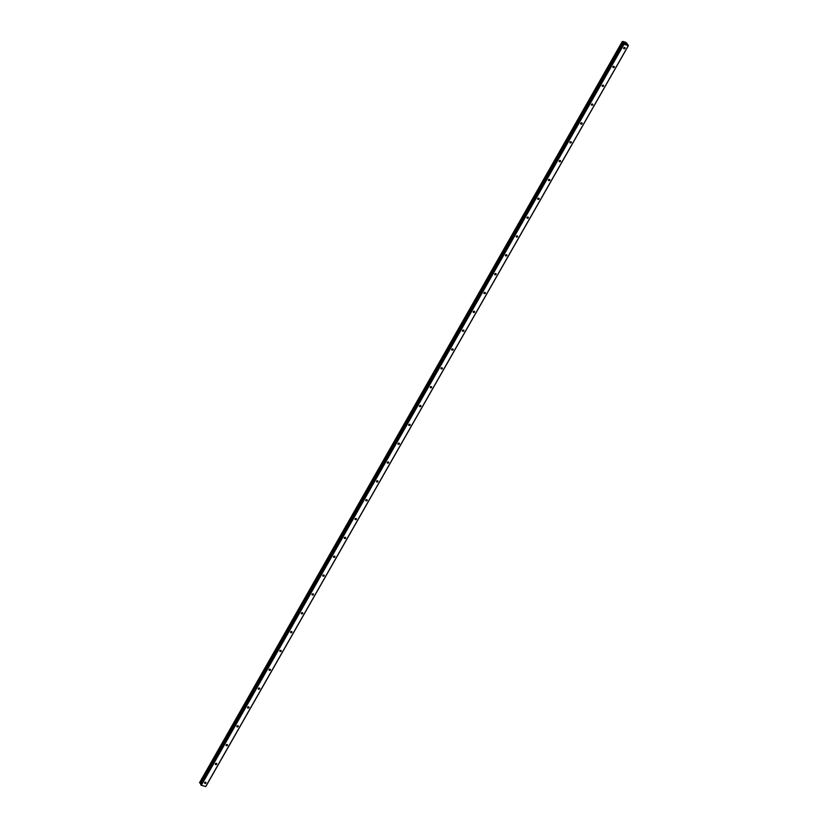 <?xml version="1.0" encoding="UTF-8"?>
<svg xmlns="http://www.w3.org/2000/svg" width="828" height="828" viewBox="0 0 828 828"><rect width="100%" height="100%" fill="white"/><g stroke="black" fill="none" stroke-linecap="round" stroke-linejoin="round"><path stroke-width="1.24" d="M625.016 48.314A0.818 0.642 -31.1 0 1 623.67 47.91A0.818 0.642 -31.1 0 1 625.016 48.314M614.272 67.151A0.818 0.642 -31.1 0 1 612.927 66.747A0.818 0.642 -31.1 0 1 614.272 67.151M603.529 85.988A0.818 0.642 -31.1 0 1 602.184 85.594A0.818 0.642 -31.1 0 1 603.529 85.988M592.786 104.825A0.818 0.642 -31.1 0 1 591.44 104.431A0.818 0.642 -31.1 0 1 592.786 104.825M582.043 123.672A0.818 0.642 -31.1 0 1 580.687 123.268A0.818 0.642 -31.1 0 1 582.043 123.672M571.289 142.509A0.818 0.642 -31.1 0 1 569.943 142.106A0.818 0.642 -31.1 0 1 571.289 142.509M560.546 161.346A0.818 0.642 -31.1 0 1 559.2 160.942A0.818 0.642 -31.1 0 1 560.546 161.346M549.802 180.183A0.818 0.642 -31.1 0 1 548.457 179.779A0.818 0.642 -31.1 0 1 549.802 180.183M539.059 199.02A0.818 0.642 -31.1 0 1 537.714 198.617A0.818 0.642 -31.1 0 1 539.059 199.02M528.316 217.857A0.818 0.642 -31.1 0 1 526.97 217.464A0.818 0.642 -31.1 0 1 528.316 217.857M517.562 236.694A0.818 0.642 -31.1 0 1 516.217 236.301A0.818 0.642 -31.1 0 1 517.562 236.694M506.819 255.541A0.818 0.642 -31.1 0 1 505.473 255.138A0.818 0.642 -31.1 0 1 506.819 255.541M496.075 274.378A0.818 0.642 -31.1 0 1 494.73 273.975A0.818 0.642 -31.1 0 1 496.075 274.378M485.332 293.215A0.818 0.642 -31.1 0 1 483.987 292.812A0.818 0.642 -31.1 0 1 485.332 293.215M474.589 312.052A0.818 0.642 -31.1 0 1 473.243 311.649A0.818 0.642 -31.1 0 1 474.589 312.052M463.835 330.889A0.818 0.642 -31.1 0 1 462.49 330.486A0.818 0.642 -31.1 0 1 463.835 330.889M453.092 349.726A0.818 0.642 -31.1 0 1 451.746 349.323A0.818 0.642 -31.1 0 1 453.092 349.726M442.349 368.563A0.818 0.642 -31.1 0 1 441.003 368.17A0.818 0.642 -31.1 0 1 442.349 368.563M431.605 387.4A0.818 0.642 -31.1 0 1 430.26 387.007A0.818 0.642 -31.1 0 1 431.605 387.4M420.862 406.248A0.818 0.642 -31.1 0 1 419.517 405.844A0.818 0.642 -31.1 0 1 420.862 406.248M410.119 425.085A0.818 0.642 -31.1 0 1 408.773 424.681A0.818 0.642 -31.1 0 1 410.119 425.085M399.365 443.922A0.818 0.642 -31.1 0 1 398.02 443.518A0.818 0.642 -31.1 0 1 399.365 443.922M388.622 462.759A0.818 0.642 -31.1 0 1 387.276 462.355A0.818 0.642 -31.1 0 1 388.622 462.759M377.878 481.596A0.818 0.642 -31.1 0 1 376.533 481.192A0.818 0.642 -31.1 0 1 377.878 481.596M367.135 500.433A0.818 0.642 -31.1 0 1 365.79 500.04A0.818 0.642 -31.1 0 1 367.135 500.433M356.392 519.27A0.818 0.642 -31.1 0 1 355.046 518.877A0.818 0.642 -31.1 0 1 356.392 519.27M345.638 538.117A0.818 0.642 -31.1 0 1 344.293 537.714A0.818 0.642 -31.1 0 1 345.638 538.117M334.895 556.954A0.818 0.642 -31.1 0 1 333.549 556.551A0.818 0.642 -31.1 0 1 334.895 556.954M324.152 575.791A0.818 0.642 -31.1 0 1 322.806 575.388A0.818 0.642 -31.1 0 1 324.152 575.791M313.408 594.628A0.818 0.642 -31.1 0 1 312.063 594.225A0.818 0.642 -31.1 0 1 313.408 594.628M302.665 613.465A0.818 0.642 -31.1 0 1 301.32 613.062A0.818 0.642 -31.1 0 1 302.665 613.465M291.911 632.302A0.818 0.642 -31.1 0 1 290.566 631.899A0.818 0.642 -31.1 0 1 291.911 632.302M281.168 651.139A0.818 0.642 -31.1 0 1 279.823 650.746A0.818 0.642 -31.1 0 1 281.168 651.139M270.425 669.976A0.818 0.642 -31.1 0 1 269.079 669.583A0.818 0.642 -31.1 0 1 270.425 669.976M259.681 688.824A0.818 0.642 -31.1 0 1 258.336 688.42A0.818 0.642 -31.1 0 1 259.681 688.824M248.938 707.661A0.818 0.642 -31.1 0 1 247.593 707.257A0.818 0.642 -31.1 0 1 248.938 707.661M238.195 726.498A0.818 0.642 -31.1 0 1 236.849 726.094A0.818 0.642 -31.1 0 1 238.195 726.498M227.441 745.335A0.818 0.642 -31.1 0 1 226.096 744.931A0.818 0.642 -31.1 0 1 227.441 745.335M216.698 764.172A0.818 0.642 -31.1 0 1 215.352 763.768A0.818 0.642 -31.1 0 1 216.698 764.172M205.955 783.009A0.818 0.642 -31.1 0 1 204.609 782.615A0.818 0.642 -31.1 0 1 205.955 783.009M624.861 43.077L624.312 42.921L624.861 43.077M625.233 43.687L624.312 42.911M625.657 43.78L626.175 43.936L625.657 43.78M626.196 43.977L625.554 43.78M623.598 42.849L622.294 41.866L622.646 41.4L625.906 42.373L628.452 45.55L623.96 44.329L623.598 42.849L200.997 783.899M623.318 43.491L200.666 784.468L201.307 785.306L205.81 786.528L628.452 45.55M623.308 43.522L200.666 784.468M199.579 782.636L200.956 783.826M622.19 41.679L199.548 782.657L622.201 41.71M628.317 45.623L205.665 786.6M623.318 42.601L200.676 783.578M623.443 42.714L200.79 783.692M623.65 44.112L200.997 785.089M623.96 44.329L201.307 785.306M627.013 43.356L626.724 43.874M622.294 41.866L199.651 782.843M622.428 41.969L199.776 782.946M622.49 42L199.848 782.977M622.604 42.083L199.962 783.06M622.635 42.114L199.993 783.091M622.77 42.207L200.117 783.184M623.525 42.777L200.883 783.754M623.329 43.594L200.686 784.561"/></g></svg>
